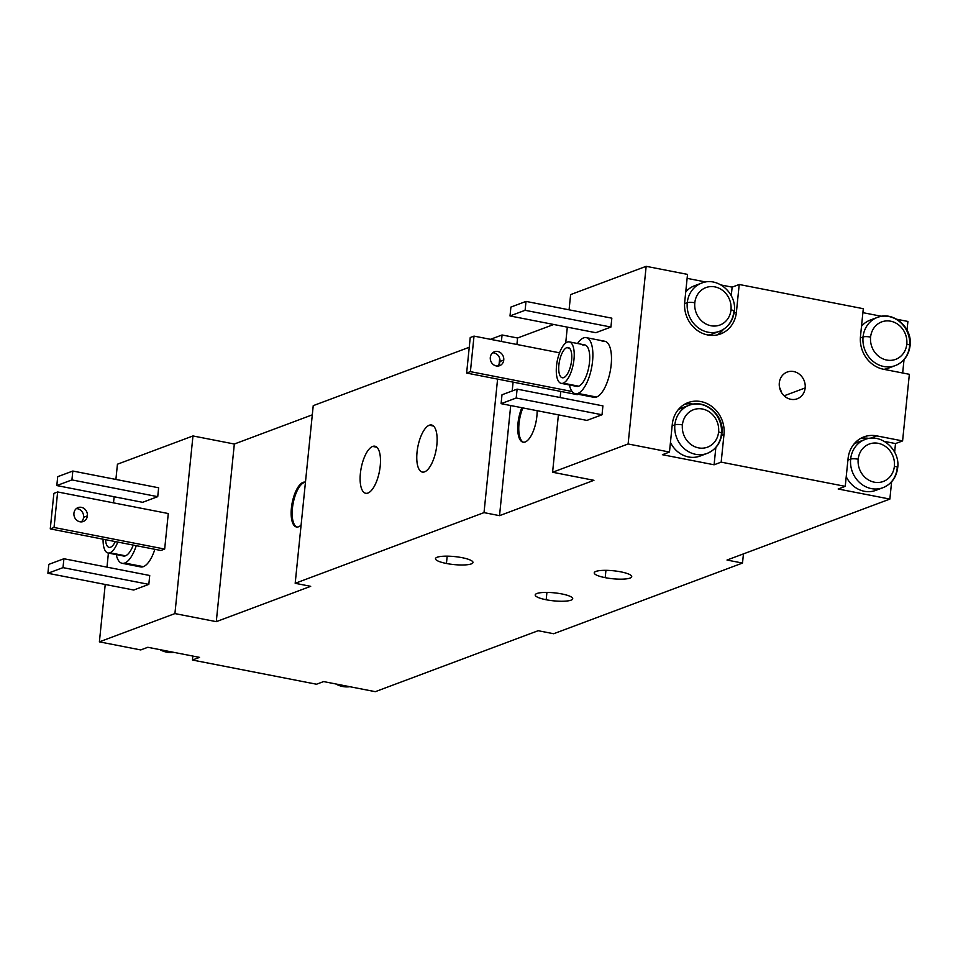 <?xml version="1.0" encoding="UTF-8"?>
<svg xmlns="http://www.w3.org/2000/svg" width="958" height="958" viewBox="0 0 958 958"><rect width="100%" height="100%" fill="white"/><g stroke="black" fill="none" stroke-linecap="round" stroke-linejoin="round"><path stroke-width="1.44" d="M470.402 371.644L474.018 336.114L470.234 337.527L466.63 373.057L470.402 371.644L572.07 391.487L470.402 371.644L466.63 373.057L470.234 337.527L474.018 336.114L470.402 371.644M559.556 352.807L474.018 336.114L559.556 352.807M490.304 357.418A7.425 6.658 -110.5 0 1 497.765 351.502A7.425 6.658 -110.5 0 1 503.752 360.04A7.425 6.658 -110.5 0 1 496.292 365.944A7.425 6.658 -110.5 0 1 490.304 357.418A7.425 6.658 69.5 0 0 499.633 365.681A7.425 6.658 69.5 0 0 503.752 360.04A7.425 6.658 69.5 0 0 494.424 351.766A7.425 6.658 69.5 0 0 490.304 357.418M492.663 352.807A7.425 6.658 -110.5 0 1 499.968 361.453L503.752 360.04L499.968 361.453A7.425 6.658 -110.5 0 1 497.621 366.064A7.425 6.658 69.5 0 0 499.968 361.453A7.425 6.658 69.5 0 0 492.663 352.807M577.267 394.648L466.63 373.057L577.267 394.648M646.159 266.324L570.621 294.597L569.076 309.817L570.621 294.597L646.159 266.324L687.521 274.395L646.159 266.324L628.113 443.973L646.159 266.324M567.316 327.133L565.711 343.024L567.316 327.133M560.789 391.439L560.167 397.534L560.789 391.439M558.406 414.85L552.586 472.246L628.113 443.973L669.474 452.044L662.397 454.703L714.093 464.786L721.17 462.139L845.243 486.353L838.166 488.999L889.862 499.082L727.002 560.047L742.51 563.064L553.676 633.741L538.168 630.711L375.308 691.676L323.612 681.581L316.523 684.228L192.45 660.026L199.527 657.368L147.831 647.285L140.754 649.931L99.392 641.86L174.919 613.587L216.28 621.658L310.691 586.32L295.184 583.302L484.018 512.626L499.525 515.655L593.936 480.317L552.586 472.246L628.113 443.973L669.474 452.044L672.288 424.286A28.56 25.627 -110.5 0 1 700.957 401.582A28.56 25.627 -110.5 0 1 723.997 434.381L721.17 462.139L845.243 486.353L848.07 458.595A28.56 25.627 -110.5 0 1 876.738 435.878A28.56 25.627 69.5 0 0 863.912 436.896A28.56 25.627 69.5 0 0 848.07 458.595L845.243 486.353L838.166 488.999L889.862 499.082L727.002 560.047L742.51 563.064L743.444 553.892L742.51 563.064L553.676 633.741L538.168 630.711L375.308 691.676L323.612 681.581L316.523 684.228L192.45 660.026L192.845 656.062L192.45 660.026L199.527 657.368L147.831 647.285L140.754 649.931L99.392 641.86L105.224 584.464L99.392 641.86L174.919 613.587L192.965 435.95L234.327 444.021L312.296 414.838L234.327 444.021L192.965 435.95L117.439 464.211L192.965 435.95L174.919 613.587L216.28 621.658L234.327 444.021L216.28 621.658L310.691 586.32L295.184 583.302L313.23 405.653L469.252 347.263L313.23 405.653L295.184 583.302L484.018 512.626L497.585 379.105L484.018 512.626L499.525 515.655L593.936 480.317L552.586 472.246L558.406 414.85M602.187 341.527A28.56 11.041 101 0 1 611.168 364.866A28.56 11.041 101 0 1 596.547 397.043A28.56 11.041 101 0 1 591.553 396.073M602.917 405.881L602.019 414.754L586.907 420.406L602.019 414.754L602.917 405.881L517.104 389.128L602.917 405.881M611.827 318.164L610.929 327.049L595.816 332.701L610.929 327.049L611.827 318.164L526.014 301.411L525.104 310.296L610.929 327.049L525.104 310.296L510.003 315.948L595.816 332.701L510.003 315.948L510.901 307.075L526.014 301.411L611.827 318.164M490.448 339.324L502.064 334.977L517.571 338.006L553.712 324.487L517.571 338.006L516.913 344.485L517.571 338.006L502.064 334.977L501.405 341.455L502.064 334.977L490.448 339.324M687.114 278.359L705.83 282.011L687.114 278.359M721.063 284.981L732.14 287.137L739.217 284.49L863.29 308.704L739.217 284.49L736.403 312.248A28.56 25.627 -110.5 0 1 707.722 334.965A28.56 25.627 -110.5 0 1 684.695 302.153L687.521 274.395L684.695 302.153A28.56 25.627 69.5 0 0 707.722 334.965A28.56 25.627 69.5 0 0 720.56 333.947A28.56 25.627 69.5 0 0 736.403 312.248L734.079 313.11L736.403 312.248L739.217 284.49L732.14 287.137L721.063 284.981M862.895 312.655L881.611 316.308L862.895 312.655M896.844 319.277L907.909 321.445L907.034 330.019L907.909 321.445L896.844 319.277M561.759 593.924A18.849 4.012 -174.2 0 0 535.223 594.93A18.849 4.012 -174.2 0 0 546.18 599.756L546.922 592.415L546.18 599.756A18.849 4.012 -174.2 0 0 572.716 598.738A18.849 4.012 -174.2 0 0 561.759 593.924A18.849 4.012 -174.2 0 0 536.911 593.505A18.849 4.012 -174.2 0 0 546.18 599.756A18.849 4.012 -174.2 0 0 571.028 600.163A18.849 4.012 -174.2 0 0 561.759 593.924M620.772 571.842A18.849 4.012 -174.2 0 0 595.912 571.423A18.849 4.012 -174.2 0 0 605.193 577.662A18.849 4.012 -174.2 0 0 630.041 578.081A18.849 4.012 -174.2 0 0 620.772 571.842A18.849 4.012 -174.2 0 0 594.223 572.848A18.849 4.012 -174.2 0 0 605.193 577.662L605.935 570.333L605.193 577.662A18.849 4.012 -174.2 0 0 631.729 576.656A18.849 4.012 -174.2 0 0 620.772 571.842M462.019 557.664A18.849 4.012 -174.2 0 0 437.159 557.245A18.849 4.012 -174.2 0 0 446.44 563.484A18.849 4.012 -174.2 0 0 471.288 563.903A18.849 4.012 -174.2 0 0 462.019 557.664A18.849 4.012 -174.2 0 0 435.471 558.67A18.849 4.012 -174.2 0 0 446.44 563.484L447.182 556.155L446.44 563.484A18.849 4.012 -174.2 0 0 472.977 562.478A18.849 4.012 -174.2 0 0 462.019 557.664M106.985 567.148L108.41 553.065L106.985 567.148M113.511 502.854L114.134 496.759L113.511 502.854M115.894 479.431L117.439 464.211L115.894 479.431M174.057 652.398A25.698 23.064 -110.5 0 1 159.938 649.644A25.698 23.064 69.5 0 0 174.057 652.398M349.838 686.706A25.698 23.064 -110.5 0 1 335.719 683.94A25.698 23.064 69.5 0 0 349.838 686.706M122.097 563.292L140.706 566.932A28.56 11.041 101 0 0 143.365 566.657L124.744 563.029A28.56 11.041 -79 0 1 116.229 554.586A28.56 11.041 -79 0 0 122.097 563.292A28.56 11.041 -79 0 0 124.744 563.029L143.365 566.657A28.56 11.041 101 0 0 154.873 549.305A28.56 11.041 101 0 1 143.365 566.657A28.56 11.041 101 0 1 138.359 565.687M168.285 513.536L164.668 549.066L160.896 550.479L50.259 528.9L53.876 493.37L50.259 528.9L160.896 550.479L164.668 549.066L168.285 513.536L57.648 491.957L54.043 527.475L164.668 549.066L54.043 527.475L50.259 528.9L54.043 527.475L57.648 491.957L53.876 493.37L57.648 491.957L168.285 513.536M157.735 496.663L142.634 502.315L157.735 496.663L71.922 479.91L56.809 485.562L142.634 502.315L56.809 485.562L57.708 476.689L72.82 471.037L158.633 487.778L157.735 496.663L158.633 487.778L72.82 471.037L71.922 479.91L157.735 496.663M149.723 575.495L148.825 584.368L133.725 590.032L47.9 573.279L48.798 564.394L63.911 558.742L149.723 575.495L63.911 558.742L63 567.627L148.825 584.368L149.723 575.495M291.4 508.099A22.848 8.826 101 0 1 305.458 482.209A22.848 8.826 -79 0 0 305.207 482.149A22.848 8.826 -79 0 0 291.4 508.099L292.429 508.303A22.848 8.826 101 0 1 305.446 482.293A22.848 8.826 101 0 0 292.429 508.303L291.4 508.099A22.848 8.826 -79 0 0 296.465 526.996A22.848 8.826 -79 0 0 301.099 525.104A22.848 8.826 101 0 1 291.4 508.099M296.98 527.056A22.848 8.826 101 0 1 292.429 508.303A22.848 8.826 101 0 0 296.98 527.056M499.681 358.388L499.082 364.291L499.681 358.388M372.674 446.428A23.986 9.269 -79 0 0 360.388 473.456A23.986 9.269 -79 0 0 367.932 493.059A23.986 9.269 -79 0 0 380.218 466.031A23.986 9.269 -79 0 0 372.674 446.428A23.986 9.269 -79 0 0 360.723 470.713A23.986 9.269 -79 0 0 365.705 493.286A23.986 9.269 -79 0 0 367.932 493.059A23.986 9.269 -79 0 0 379.871 468.761A23.986 9.269 -79 0 0 374.889 446.2A23.986 9.269 -79 0 0 372.674 446.428L376.865 447.242L372.674 446.428M429.316 425.22A23.986 9.269 -79 0 0 417.029 452.248A23.986 9.269 -79 0 0 424.586 471.851A23.986 9.269 -79 0 0 436.86 444.823A23.986 9.269 -79 0 0 429.316 425.22A23.986 9.269 -79 0 0 417.377 449.518A23.986 9.269 -79 0 0 422.358 472.078A23.986 9.269 -79 0 0 424.586 471.851A23.986 9.269 -79 0 0 436.525 447.566A23.986 9.269 -79 0 0 431.543 424.993A23.986 9.269 -79 0 0 429.316 425.22L433.519 426.047L429.316 425.22M513.093 382.122L512.195 390.96L513.093 382.122M510.71 405.545L499.525 515.655L510.71 405.545M536.875 416.227A22.848 8.826 101 0 1 525.176 441.973A22.848 8.826 101 0 1 517.991 423.292A22.848 8.826 101 0 1 521.847 407.713A22.848 8.826 -79 0 0 517.991 423.292A22.848 8.826 -79 0 0 523.056 442.189A22.848 8.826 -79 0 0 536.875 416.227A22.848 8.826 -79 0 0 537.139 410.695A22.848 8.826 101 0 1 536.875 416.227M519.02 423.496L517.991 423.292L519.02 423.496A22.848 8.826 101 0 1 522.876 407.916A22.848 8.826 101 0 0 519.02 423.496A22.848 8.826 101 0 0 523.583 442.249A22.848 8.826 101 0 1 519.02 423.496M124.744 563.029A28.56 11.041 -79 0 0 136.264 545.677A28.56 11.041 -79 0 1 124.744 563.029M108.014 552.982L123.522 556.011A21.136 8.167 101 0 0 125.486 555.808L109.966 552.79A21.136 8.167 -79 0 1 103.093 539.198A21.136 8.167 -79 0 0 108.014 552.982A21.136 8.167 -79 0 0 109.966 552.79L125.486 555.808A21.136 8.167 101 0 0 133.258 545.09A21.136 8.167 101 0 1 125.486 555.808A21.136 8.167 101 0 1 121.774 555.089M109.966 552.79A21.136 8.167 -79 0 0 117.75 542.06A21.136 8.167 -79 0 1 109.966 552.79M115.283 541.581A15.424 5.964 101 0 1 110.541 547.234A15.424 5.964 101 0 1 105.548 539.689A15.424 5.964 -79 0 0 109.104 547.377A15.424 5.964 -79 0 0 110.541 547.234A15.424 5.964 -79 0 0 115.283 541.581M81.25 521.894A7.425 6.658 69.5 0 0 83.597 517.284A7.425 6.658 69.5 0 0 76.293 508.638A7.425 6.658 -110.5 0 1 83.597 517.284A7.425 6.658 -110.5 0 1 81.25 521.894M73.934 513.249A7.425 6.658 69.5 0 0 83.262 521.511A7.425 6.658 69.5 0 0 87.382 515.871L83.597 517.284L87.382 515.871A7.425 6.658 69.5 0 0 78.053 507.608A7.425 6.658 69.5 0 0 73.934 513.249A7.425 6.658 -110.5 0 1 81.394 507.345A7.425 6.658 -110.5 0 1 87.382 515.871A7.425 6.658 -110.5 0 1 79.921 521.775A7.425 6.658 -110.5 0 1 73.934 513.249M56.809 485.562L71.922 479.91L72.82 471.037L57.708 476.689L56.809 485.562M133.725 590.032L148.825 584.368L63 567.627L47.9 573.279L133.725 590.032M48.798 564.394L47.9 573.279L63 567.627L63.911 558.742L48.798 564.394M904.029 359.621L902.675 372.997L904.029 359.621M909.358 374.303L902.592 440.919L895.502 443.566L894.64 452.152L895.502 443.566L884.438 441.41L895.502 443.566L902.592 440.919L909.358 374.303L883.504 369.261A28.56 25.627 -110.5 0 1 860.476 336.462L863.29 308.704L860.476 336.462A28.56 25.627 69.5 0 0 883.504 369.261L909.358 374.303M891.623 481.742L889.862 499.082L891.623 481.742M869.193 438.441A28.56 25.627 69.5 0 0 860.476 438.513A28.56 25.627 -110.5 0 1 869.193 438.441M879.264 488.7A25.698 23.064 -110.5 0 1 846.225 476.701A25.698 23.064 -110.5 0 0 875.84 490.352L882.929 487.706A25.698 23.064 69.5 0 0 897.179 468.175A5.712 1.221 -174.2 0 0 897.694 467.744A5.712 1.221 -174.2 0 0 894.377 466.283A19.986 17.939 69.5 0 0 878.246 443.326A19.986 17.939 69.5 0 0 858.188 459.217A5.712 1.221 -174.2 0 0 850.656 459.098A25.698 23.064 69.5 0 0 882.929 487.706A25.698 23.064 -110.5 0 1 850.656 459.098L847.914 460.115L850.656 459.098A25.698 23.064 -110.5 0 1 864.906 439.566A25.698 23.064 69.5 0 0 850.656 459.098A5.712 1.221 5.8 0 1 858.188 459.217A19.986 17.939 69.5 0 0 874.307 482.185A19.986 17.939 69.5 0 0 894.377 466.283A5.712 1.221 5.8 0 1 897.694 467.744C896.389 477.455 891.467 484.113 882.929 487.706M897.694 467.744C900.316 449.673 880.833 432.753 864.906 439.566L857.829 442.213A25.698 23.064 -110.5 0 0 853.817 444.237A25.698 23.064 -110.5 0 1 861.493 441.219M870.259 438.297L876.738 435.878L902.592 440.919L876.738 435.878L870.259 438.297M779.309 382.901A14.274 12.813 -110.5 0 1 793.643 371.536A14.274 12.813 -110.5 0 1 805.163 387.942A14.274 12.813 -110.5 0 1 790.817 399.294A14.274 12.813 -110.5 0 1 779.309 382.901A14.274 12.813 69.5 0 0 797.236 398.791A14.274 12.813 69.5 0 0 805.163 387.942A14.274 12.813 69.5 0 0 787.225 372.051A14.274 12.813 69.5 0 0 779.309 382.901M723.53 329.312A28.56 25.627 -110.5 0 1 716.907 334.977A28.56 25.627 69.5 0 0 723.53 329.312M731.265 295.711L732.14 287.137L731.265 295.711M715.889 332.27A25.698 23.064 -110.5 0 1 708.118 335.037A25.698 23.064 -110.5 0 0 712.477 333.923L719.554 331.276A25.698 23.064 69.5 0 0 733.816 311.745A5.712 1.221 -174.2 0 0 734.319 311.314A5.712 1.221 -174.2 0 0 731.002 309.853A19.986 17.939 69.5 0 0 714.884 286.885A19.986 17.939 69.5 0 0 694.813 302.788A5.712 1.221 -174.2 0 0 687.281 302.656A25.698 23.064 69.5 0 0 719.554 331.276A25.698 23.064 -110.5 0 1 687.281 302.656L684.587 303.674L687.281 302.656A25.698 23.064 -110.5 0 1 701.543 283.137A25.698 23.064 69.5 0 0 687.281 302.656A5.712 1.221 5.8 0 1 694.813 302.788A19.986 17.939 69.5 0 0 710.932 325.744A19.986 17.939 69.5 0 0 731.002 309.853A5.712 1.221 5.8 0 1 734.319 311.314C733.014 321.026 728.092 327.684 719.554 331.276M734.319 311.314C736.942 293.244 717.458 276.311 701.543 283.137L694.454 285.783A25.698 23.064 -110.5 0 0 685.736 291.951A25.698 23.064 -110.5 0 1 698.119 284.777M731.002 309.853A19.986 17.939 69.5 0 0 714.884 286.885A19.986 17.939 69.5 0 0 694.813 302.788A19.986 17.939 69.5 0 0 710.932 325.744A19.986 17.939 69.5 0 0 731.002 309.853M891.67 366.567A25.698 23.064 -110.5 0 1 883.887 369.333A25.698 23.064 -110.5 0 0 888.246 368.219L895.335 365.573A25.698 23.064 69.5 0 0 909.585 346.042A25.698 23.064 69.5 0 0 877.312 317.433A25.698 23.064 69.5 0 0 863.062 336.965A25.698 23.064 69.5 0 0 895.335 365.573A25.698 23.064 -110.5 0 1 863.062 336.965L860.356 337.97L863.062 336.965A25.698 23.064 -110.5 0 1 877.312 317.433C893.239 310.62 912.723 327.54 910.1 345.61A5.712 1.221 -174.2 0 0 906.783 344.15A19.986 17.939 69.5 0 0 890.653 321.193A19.986 17.939 69.5 0 0 870.594 337.084A5.712 1.221 -174.2 0 0 863.062 336.965A5.712 1.221 5.8 0 1 870.594 337.084A19.986 17.939 69.5 0 0 886.713 360.052A19.986 17.939 69.5 0 0 906.783 344.15A5.712 1.221 5.8 0 1 910.1 345.61C908.795 355.322 903.861 361.98 895.335 365.573M877.312 317.433L870.235 320.08A25.698 23.064 -110.5 0 0 861.505 326.259A25.698 23.064 -110.5 0 1 873.9 319.086M906.783 344.15A19.986 17.939 69.5 0 0 890.653 321.193A19.986 17.939 69.5 0 0 870.594 337.084A19.986 17.939 69.5 0 0 886.713 360.052A19.986 17.939 69.5 0 0 906.783 344.15M721.673 435.243L723.997 434.381L721.17 462.139L714.093 464.786L715.854 447.446L714.093 464.786L662.397 454.703L669.474 452.044L672.288 424.286A28.56 25.627 69.5 0 1 688.131 402.588A28.56 25.627 69.5 0 1 700.957 401.582A28.56 25.627 69.5 0 1 723.997 434.381L721.673 435.243M684.707 404.204A28.56 25.627 -110.5 0 1 693.412 404.144A28.56 25.627 69.5 0 0 684.707 404.204M703.483 454.403A25.698 23.064 -110.5 0 1 670.456 442.392A25.698 23.064 -110.5 0 0 700.07 456.056L707.148 453.397A25.698 23.064 69.5 0 0 721.41 433.878A25.698 23.064 69.5 0 0 689.137 405.27A25.698 23.064 69.5 0 0 674.875 424.789A25.698 23.064 69.5 0 0 707.148 453.397A25.698 23.064 -110.5 0 1 674.875 424.789L672.133 425.819L674.875 424.789A25.698 23.064 -110.5 0 1 689.137 405.27C705.052 398.444 724.535 415.377 721.913 433.447A5.712 1.221 -174.2 0 0 718.596 431.986A19.986 17.939 69.5 0 0 702.477 409.018A19.986 17.939 69.5 0 0 682.407 424.921A5.712 1.221 -174.2 0 0 674.875 424.789A5.712 1.221 5.8 0 1 682.407 424.921A19.986 17.939 69.5 0 0 698.526 447.877A19.986 17.939 69.5 0 0 718.596 431.986A5.712 1.221 5.8 0 1 721.913 433.447C720.608 443.159 715.686 449.817 707.148 453.397M689.137 405.27L682.048 407.916A25.698 23.064 -110.5 0 0 678.036 409.94A25.698 23.064 -110.5 0 1 685.712 406.911M718.596 431.986A19.986 17.939 69.5 0 0 702.477 409.018A19.986 17.939 69.5 0 0 682.407 424.921A19.986 17.939 69.5 0 0 698.526 447.877A19.986 17.939 69.5 0 0 718.596 431.986M779.525 387.415A14.274 12.813 -110.5 0 1 781.333 392.253A14.274 12.813 -110.5 0 0 779.525 387.415M784.135 395.81L805.163 387.942L784.135 395.81M894.377 466.283A19.986 17.939 69.5 0 0 878.246 443.326A19.986 17.939 69.5 0 0 858.188 459.217A19.986 17.939 69.5 0 0 874.307 482.185A19.986 17.939 69.5 0 0 894.377 466.283M586.224 337.623L604.845 341.264A28.56 11.041 101 0 1 610.761 368.123A28.56 11.041 101 0 1 596.547 397.043L577.937 393.415A28.56 11.041 -79 0 0 592.152 364.495A28.56 11.041 -79 0 0 586.224 337.623A28.56 11.041 -79 0 0 583.578 337.899A28.56 11.041 -79 0 0 577.518 343.491A28.56 11.041 -79 0 1 583.578 337.899A28.56 11.041 -79 0 1 592.559 361.238A28.56 11.041 -79 0 1 577.937 393.415L596.547 397.043A28.56 11.041 101 0 1 593.9 397.319L575.291 393.678A28.56 11.041 -79 0 0 577.937 393.415A28.56 11.041 -79 0 1 569.423 384.972A28.56 11.041 -79 0 0 575.291 393.678M582.847 345.12A21.136 8.167 101 0 1 589.493 362.387A21.136 8.167 101 0 1 578.668 386.194A21.136 8.167 101 0 1 574.968 385.475M569.291 341.886L584.811 344.916A21.136 8.167 101 0 1 589.194 364.794A21.136 8.167 101 0 1 578.668 386.194L563.16 383.164A21.136 8.167 -79 0 0 573.686 361.765A21.136 8.167 -79 0 0 569.291 341.886A21.136 8.167 -79 0 0 567.34 342.09A21.136 8.167 -79 0 0 556.814 363.489A21.136 8.167 -79 0 0 561.196 383.368A21.136 8.167 -79 0 0 563.16 383.164L578.668 386.194A21.136 8.167 101 0 1 576.716 386.397L561.196 383.368M563.16 383.164A21.136 8.167 -79 0 0 573.986 359.358A21.136 8.167 -79 0 0 567.34 342.09A21.136 8.167 -79 0 0 556.514 365.896A21.136 8.167 -79 0 0 563.16 383.164M563.723 377.62A15.424 5.964 101 0 1 558.873 365.01A15.424 5.964 101 0 1 566.777 347.634A15.424 5.964 101 0 1 571.627 360.244A15.424 5.964 101 0 1 563.723 377.62A15.424 5.964 -79 0 0 571.399 362.004A15.424 5.964 -79 0 0 568.202 347.491A15.424 5.964 -79 0 0 566.777 347.634A15.424 5.964 -79 0 0 559.101 363.25A15.424 5.964 -79 0 0 562.298 377.763A15.424 5.964 -79 0 0 563.723 377.62M569.471 348.161L566.777 347.634L569.471 348.161M501.992 394.78L517.104 389.128L516.194 398.013L602.019 414.754L516.194 398.013L501.094 403.665L586.907 420.406L501.094 403.665L501.992 394.78L501.094 403.665L516.194 398.013L517.104 389.128L501.992 394.78M525.104 310.296L526.014 301.411L510.901 307.075L510.003 315.948L525.104 310.296M158.896 649.44L174.128 652.41M334.677 683.737L349.909 686.718"/></g></svg>
